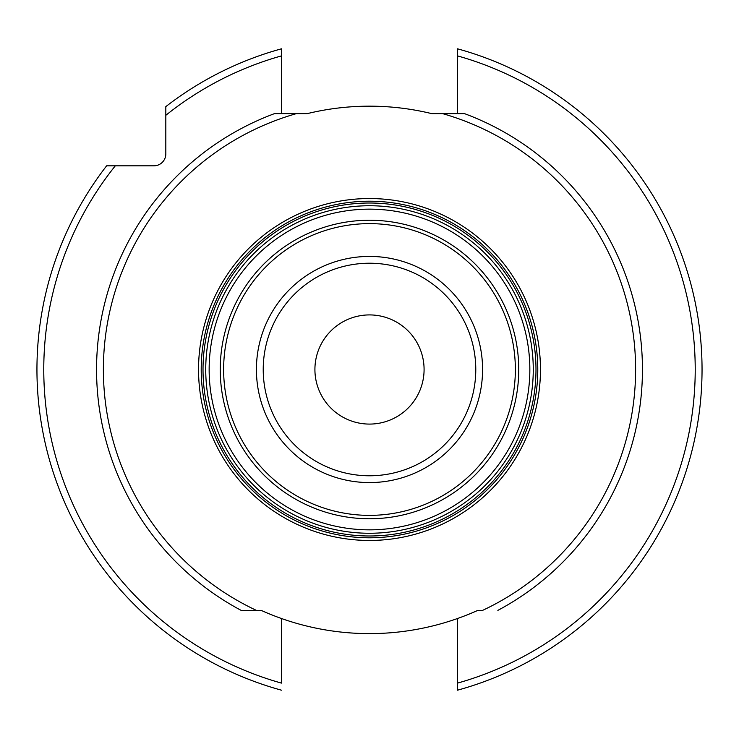 <?xml version="1.0" encoding="UTF-8"?>
<svg xmlns="http://www.w3.org/2000/svg" width="739" height="739" viewBox="0 0 739 739"><rect width="100%" height="100%" fill="white"/><g stroke="black" fill="none" stroke-linecap="round" stroke-linejoin="round"><path stroke-width="1.11" d="M241.136 610.368L261.153 610.368A264.109 264.109 0 0 0 477.837 610.368L482.632 610.368A266.114 266.114 0 0 0 442.587 113.621L431.696 113.621A263.324 263.324 0 0 0 307.295 113.621L274.52 113.621A272.931 272.931 0 0 0 241.136 610.368L256.368 610.368A266.114 266.114 0 0 1 296.404 113.621M281.476 618.506L281.476 683.113A325.733 325.733 0 0 1 115.302 165.822L153.878 165.822A11.944 11.944 0 0 0 165.822 153.878L165.822 115.302A325.733 325.733 0 0 1 281.476 55.887L281.476 113.621M281.476 673.885L281.476 683.113M457.515 113.621L457.515 48.811A332.55 332.55 0 0 1 457.515 690.189L457.515 618.506M497.864 610.368A272.931 272.931 0 0 0 464.471 113.621L442.587 113.621M369.5 205.738A163.762 163.762 0 0 1 533.262 369.5A163.762 163.762 0 0 1 369.5 533.262A163.762 163.762 0 0 1 205.738 369.5A163.762 163.762 0 0 1 369.5 205.738A163.762 163.762 0 0 1 533.262 369.5A163.762 163.762 0 0 1 369.5 533.262M369.5 314.916A54.584 54.584 0 0 1 424.084 369.5A54.584 54.584 0 0 1 369.5 424.084A54.584 54.584 0 0 1 314.916 369.5A54.584 54.584 0 0 1 369.5 314.916M281.476 55.887L281.476 48.811A332.55 332.55 0 0 0 165.822 106.619L165.822 115.302M115.302 165.822L106.619 165.822A332.55 332.55 0 0 0 281.476 690.189M457.515 683.113A325.733 325.733 0 0 0 457.515 55.887M369.5 198.542A170.958 170.958 0 0 1 540.458 369.5A170.958 170.958 0 0 1 369.5 540.458A170.958 170.958 0 0 1 198.542 369.5A170.958 170.958 0 0 1 369.5 198.542M369.5 537.789A168.289 168.289 0 0 1 201.211 369.5A168.289 168.289 0 0 1 369.5 201.211A168.289 168.289 0 0 1 537.78 369.5A168.289 168.289 0 0 1 369.5 537.789M369.5 535.987A166.487 166.487 0 0 0 535.987 369.5A166.487 166.487 0 0 0 369.5 203.013A166.487 166.487 0 0 0 203.013 369.5A166.487 166.487 0 0 0 369.5 535.987M369.5 209.155A160.345 160.345 0 0 1 529.845 369.5A160.345 160.345 0 0 1 369.5 529.845A160.345 160.345 0 0 1 209.146 369.5A160.345 160.345 0 0 1 369.5 209.155M369.5 220.24A149.26 149.26 0 0 0 220.24 369.5A149.26 149.26 0 0 0 369.5 518.76A149.26 149.26 0 0 0 518.75 369.5A149.26 149.26 0 0 0 369.5 220.24M369.5 515.369A145.869 145.869 0 0 0 515.36 369.5A145.869 145.869 0 0 0 369.5 223.631A145.869 145.869 0 0 0 223.631 369.5A145.869 145.869 0 0 0 369.5 515.369M369.5 482.576A113.076 113.076 0 0 1 256.415 369.5A113.076 113.076 0 0 1 369.5 256.424A113.076 113.076 0 0 1 482.576 369.5A113.076 113.076 0 0 1 369.5 482.576M369.5 475.777A106.277 106.277 0 0 1 263.223 369.5A106.277 106.277 0 0 1 369.5 263.223A106.277 106.277 0 0 1 475.777 369.5A106.277 106.277 0 0 1 369.5 475.777"/></g></svg>
